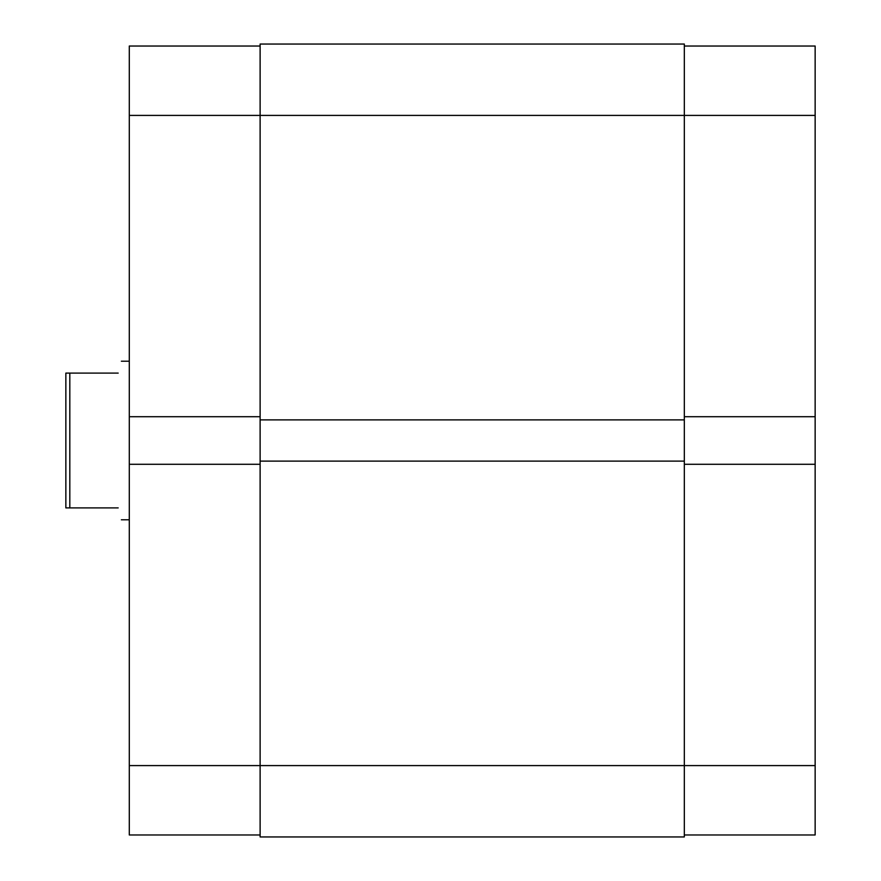 <?xml version="1.0" encoding="UTF-8"?>
<svg xmlns="http://www.w3.org/2000/svg" width="881" height="881" viewBox="0 0 881 881"><rect width="100%" height="100%" fill="white"/><g stroke="black" fill="none" stroke-linecap="round" stroke-linejoin="round"><path stroke-width="1.32" d="M260.115 834.968L129.287 834.968L129.287 765.589L684.317 765.589L684.317 836.95L260.115 836.95L260.115 44.05L684.317 44.05L684.317 765.589L815.145 765.589L815.145 834.968L684.317 834.968M260.115 461.115L684.317 461.115M260.115 419.885L684.317 419.885M118.186 373.104C122.371 357.422 122.371 357.422 118.186 373.104L69.819 373.104L69.819 507.897L65.855 507.897L65.855 373.104L69.819 373.104M118.186 507.897C122.371 523.578 122.371 523.578 118.186 507.897L69.819 507.897M684.317 464.287L815.145 464.287L815.145 765.589M684.317 46.032L815.145 46.032L815.145 416.713L684.317 416.713M815.145 464.287L815.145 416.713M815.145 115.411L129.287 115.411L129.287 416.713L260.115 416.713M129.287 416.713L129.287 765.589M129.287 115.411L129.287 46.032L260.115 46.032M260.115 464.287L129.287 464.287M129.287 361.21L121.358 361.21M129.287 519.79L121.358 519.79"/></g></svg>
